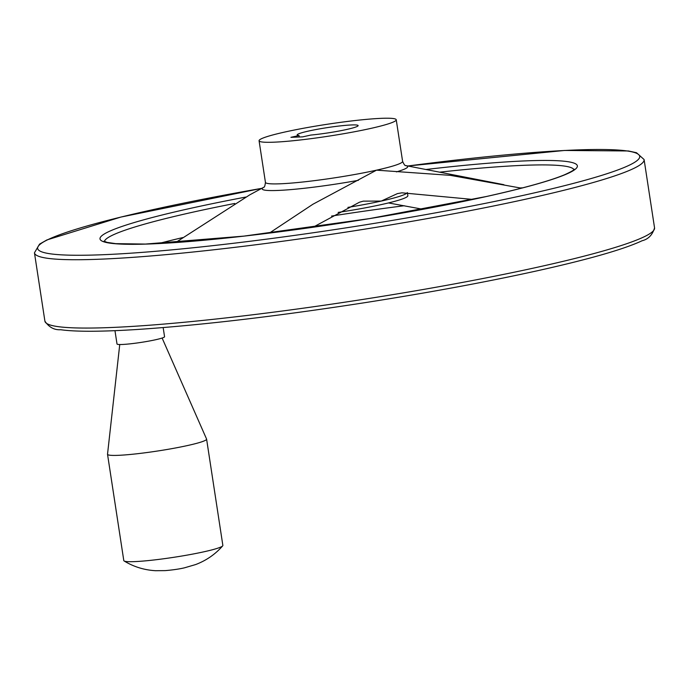 <?xml version="1.0" encoding="UTF-8"?>
<svg xmlns="http://www.w3.org/2000/svg" width="689" height="689" viewBox="0 0 689 689"><rect width="100%" height="100%" fill="white"/><g stroke="black" fill="none" stroke-linecap="round" stroke-linejoin="round"><path stroke-width="1.03" d="M521.409 188.175L450.296 175.342L376.513 170.166L312.892 204.254L269.373 233.08M175.669 242.519L249.806 194.823L263.775 187.27A73.577 6.356 171.3 0 0 286.693 189.931A73.577 6.356 171.3 0 0 358.418 180.311M331.555 216.07A228.197 19.705 171.3 0 1 404.279 205.735M422.994 209.301L388.458 202.936M313.03 227.232L359.477 202.213L363.344 201.136L381.241 201.076L397.424 193.609L401.92 192.817L472.826 199.44M370.148 128.559A69.382 5.994 171.3 0 1 298.148 140.212A69.382 5.994 171.3 0 1 259.073 140.754A69.382 5.994 171.3 0 1 326.75 124.339A69.382 5.994 171.3 0 1 396.235 119.765A69.382 5.994 171.3 0 1 370.148 128.559M290.939 137.318L299.017 135.526A30.833 2.661 171.3 0 1 297.174 134.923A30.833 2.661 171.3 0 1 327.249 127.629A30.833 2.661 171.3 0 1 358.134 125.596A30.833 2.661 171.3 0 1 342.261 130.402A30.833 2.661 171.3 0 1 310.825 135.061L302.747 136.853L290.939 137.318M407.388 192.644L407.854 195.685A69.382 5.994 171.3 0 1 381.766 204.487A69.382 5.994 171.3 0 1 338.153 212.41M163.164 327.585L164.559 336.706A24.055 2.076 171.3 0 1 155.516 339.763A24.055 2.076 171.3 0 1 130.557 343.794A24.055 2.076 171.3 0 1 117.009 343.983L114.968 330.668M162.113 338.041L206.571 439.039A50.108 4.323 171.3 0 1 206.597 439.134A50.108 4.323 171.3 0 1 187.752 445.49A50.108 4.323 171.3 0 1 135.75 453.905A50.108 4.323 171.3 0 1 107.527 454.292A50.108 4.323 171.3 0 1 107.527 454.189L119.748 344.517M206.597 439.134L222.857 545.421A50.108 4.323 171.3 0 1 222.668 545.895A50.108 4.323 171.3 0 1 204.013 551.777A50.108 4.323 171.3 0 1 154.319 559.933A50.108 4.323 171.3 0 1 124.115 560.975A50.108 4.323 171.3 0 1 123.796 560.579L107.527 454.292M299.241 136.99L299.017 135.526M405.675 165.558A73.577 6.356 171.3 0 1 396.425 171.888M407.268 192.644A69.382 5.994 171.3 0 1 381.241 201.076A69.382 5.994 171.3 0 1 347.919 207.389M405.416 165.506L405.726 165.575C405.063 165.92 404.021 164.516 402.609 161.372A69.382 5.994 171.3 0 1 376.513 170.166A69.382 5.994 171.3 0 1 304.512 181.818A69.382 5.994 171.3 0 1 265.437 182.361L259.073 140.754M538.583 266.979A308.371 26.63 171.3 0 1 218.577 318.74A308.371 26.63 171.3 0 1 44.906 321.152C48.997 327.266 54.25 330.126 60.666 329.73C75.962 331.857 101.765 331.753 138.067 329.428C201.739 325.148 277.581 316.191 365.575 302.566C429.393 292.549 486.546 281.973 537.05 270.837C588.802 259.331 623.803 249.306 642.07 240.762C648.315 239.221 652.474 234.915 654.55 227.861A308.371 26.63 171.3 0 1 538.583 266.979M654.55 227.861L644.094 159.538A308.371 26.63 171.3 0 1 528.127 198.647A308.371 26.63 171.3 0 1 208.121 250.408A308.371 26.63 171.3 0 1 34.45 252.82L39.557 244.13L46.93 239.927L120.876 217.069L261.829 188.321M407.871 165.989A304.512 26.294 171.3 0 1 632.597 151.993A304.512 26.294 171.3 0 1 525.182 194.944A304.512 26.294 171.3 0 1 69.374 255.163A304.512 26.294 171.3 0 1 261.786 188.338M425.923 169.503A241.451 20.851 171.3 0 1 574.815 163.439A241.451 20.851 171.3 0 1 486.563 196.486A241.451 20.851 171.3 0 1 133.235 244.319A241.451 20.851 171.3 0 1 245.732 197.071M104.427 241.46A237.602 20.515 171.3 0 1 234.742 203.462M439.625 172.172A237.602 20.515 171.3 0 1 573.928 169.623M158.711 243.536A237.602 20.515 171.3 0 1 182.783 237.576M520.29 187.942A237.602 20.515 171.3 0 1 522.744 187.83M405.657 165.558L503.9 184.695M402.609 161.372L396.235 119.765M263.999 187.15L263.715 187.313C264.455 187.434 265.024 185.78 265.437 182.361M44.906 321.152L34.45 252.82M407.828 165.98L564.549 150.46L628.428 150.969L636.498 152.725L644.094 159.538M103.996 241.202L107.183 242.399L115.7 243.648L145.362 244.07L243.949 236.112L369.502 218.602L486.313 196.52C523.649 188.192 549.744 180.94 564.584 174.756C576.159 169.468 573.36 169.58 574.256 169.236M124.115 560.975C133.709 566.797 144.182 570.044 155.542 570.707L165.179 570.621C172.905 569.967 179.321 569.036 184.437 567.831L195.59 564.575C206.235 560.553 215.261 554.318 222.668 545.895"/></g></svg>

